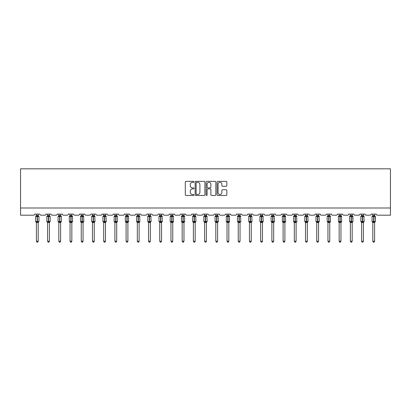 <?xml version="1.0" encoding="UTF-8"?>
<svg xmlns="http://www.w3.org/2000/svg" width="411" height="411" viewBox="0 0 411 411"><rect width="100%" height="100%" fill="white"/><g stroke="black" fill="none" stroke-linecap="round" stroke-linejoin="round"><path stroke-width="0.62" d="M193.997 181.847A0.493 0.493 0 0 0 193.504 181.354L186.008 181.354A0.704 0.704 0 0 0 185.304 182.063L185.304 194.763A0.704 0.704 0 0 0 186.008 195.466L193.504 195.466A0.493 0.493 0 0 0 193.997 194.973A0.493 0.493 0 0 0 193.504 194.48L192.533 194.48A2.255 2.255 0 0 1 190.278 192.22L190.278 191.161A2.255 2.255 0 0 1 192.533 188.906L193.504 188.906A0.493 0.493 0 0 0 193.997 188.413A0.493 0.493 0 0 0 193.504 187.914L192.533 187.914A2.255 2.255 0 0 1 190.278 185.659L190.278 184.601A2.255 2.255 0 0 1 192.533 182.34L193.504 182.34A0.493 0.493 0 0 0 193.997 181.847M226.122 186.327A0.704 0.704 0 0 0 226.826 185.623L226.826 182.063A0.704 0.704 0 0 0 226.122 181.354L217.794 181.354A0.704 0.704 0 0 0 217.09 182.063L217.09 194.763A0.704 0.704 0 0 0 217.794 195.466L226.122 195.466A0.704 0.704 0 0 0 226.826 194.763L226.826 190.457A0.704 0.704 0 0 0 226.122 189.748L222.556 189.748A0.704 0.704 0 0 0 221.853 190.457L221.853 192.589A1.885 1.885 0 0 1 219.962 194.48A1.885 1.885 0 0 1 218.077 192.589L218.077 184.231A1.885 1.885 0 0 1 219.962 182.34A1.885 1.885 0 0 1 221.853 184.231L221.853 185.623A0.704 0.704 0 0 0 222.556 186.327L226.122 186.327M390.45 207.997L390.45 168.823L20.55 168.823L20.55 215.184L33.63 215.184A1.079 1.079 0 0 0 34.709 214.105L39.888 214.105A1.079 1.079 0 0 0 40.966 215.184L44.845 215.184A1.079 1.079 0 0 0 45.924 214.105L51.098 214.105A1.079 1.079 0 0 0 52.176 215.184L56.06 215.184A1.079 1.079 0 0 0 57.139 214.105L62.313 214.105A1.079 1.079 0 0 0 63.392 215.184L67.27 215.184A1.079 1.079 0 0 0 68.349 214.105L73.528 214.105A1.079 1.079 0 0 0 74.607 215.184L78.486 215.184A1.079 1.079 0 0 0 79.564 214.105L84.738 214.105A1.079 1.079 0 0 0 85.817 215.184L89.701 215.184A1.079 1.079 0 0 0 90.78 214.105L95.953 214.105A1.079 1.079 0 0 0 97.032 215.184L100.911 215.184A1.079 1.079 0 0 0 101.99 214.105L107.168 214.105A1.079 1.079 0 0 0 108.247 215.184L112.126 215.184A1.079 1.079 0 0 0 113.205 214.105L118.378 214.105A1.079 1.079 0 0 0 119.457 215.184L123.341 215.184A1.079 1.079 0 0 0 124.42 214.105L129.593 214.105A1.079 1.079 0 0 0 130.672 215.184L134.551 215.184A1.079 1.079 0 0 0 135.63 214.105L140.809 214.105A1.079 1.079 0 0 0 141.887 215.184L145.766 215.184A1.079 1.079 0 0 0 146.845 214.105L152.019 214.105A1.079 1.079 0 0 0 153.098 215.184L156.981 215.184A1.079 1.079 0 0 0 158.06 214.105L163.234 214.105A1.079 1.079 0 0 0 164.313 215.184L168.191 215.184A1.079 1.079 0 0 0 169.27 214.105L174.449 214.105A1.079 1.079 0 0 0 175.528 215.184L179.407 215.184A1.079 1.079 0 0 0 180.486 214.105L185.659 214.105A1.079 1.079 0 0 0 186.738 215.184L190.622 215.184A1.079 1.079 0 0 0 191.701 214.105L196.874 214.105A1.079 1.079 0 0 0 197.953 215.184L201.832 215.184A1.079 1.079 0 0 0 202.911 214.105L208.089 214.105A1.079 1.079 0 0 0 209.168 215.184L213.047 215.184A1.079 1.079 0 0 0 214.126 214.105L219.299 214.105A1.079 1.079 0 0 0 220.378 215.184L224.262 215.184A1.079 1.079 0 0 0 225.341 214.105L230.514 214.105A1.079 1.079 0 0 0 231.593 215.184L235.472 215.184A1.079 1.079 0 0 0 236.551 214.105L241.73 214.105A1.079 1.079 0 0 0 242.809 215.184L246.687 215.184A1.079 1.079 0 0 0 247.766 214.105L252.94 214.105A1.079 1.079 0 0 0 254.019 215.184L257.903 215.184A1.079 1.079 0 0 0 258.981 214.105L264.155 214.105A1.079 1.079 0 0 0 265.234 215.184L269.113 215.184A1.079 1.079 0 0 0 270.191 214.105L275.37 214.105A1.079 1.079 0 0 0 276.449 215.184L280.328 215.184A1.079 1.079 0 0 0 281.407 214.105L286.58 214.105A1.079 1.079 0 0 0 287.659 215.184L291.543 215.184A1.079 1.079 0 0 0 292.622 214.105L297.795 214.105A1.079 1.079 0 0 0 298.874 215.184L302.753 215.184A1.079 1.079 0 0 0 303.832 214.105L309.01 214.105A1.079 1.079 0 0 0 310.089 215.184L313.968 215.184A1.079 1.079 0 0 0 315.047 214.105L320.22 214.105A1.079 1.079 0 0 0 321.299 215.184L325.183 215.184A1.079 1.079 0 0 0 326.262 214.105L331.436 214.105A1.079 1.079 0 0 0 332.514 215.184L336.393 215.184A1.079 1.079 0 0 0 337.472 214.105L342.651 214.105A1.079 1.079 0 0 0 343.73 215.184L347.608 215.184A1.079 1.079 0 0 0 348.687 214.105L353.861 214.105A1.079 1.079 0 0 0 354.94 215.184L358.824 215.184A1.079 1.079 0 0 0 359.902 214.105L365.076 214.105A1.079 1.079 0 0 0 366.155 215.184L370.034 215.184A1.079 1.079 0 0 0 371.112 214.105L376.291 214.105A1.079 1.079 0 0 0 377.37 215.184L390.45 215.184L390.45 207.997L20.55 207.997M204.884 182.063A0.704 0.704 0 0 0 204.175 181.354L195.852 181.354A0.704 0.704 0 0 0 195.148 182.063L195.148 194.763A0.704 0.704 0 0 0 195.852 195.466L204.175 195.466A0.704 0.704 0 0 0 204.884 194.763L204.884 182.063M206.825 181.354L215.148 181.354A0.704 0.704 0 0 1 215.852 182.063L215.852 194.763A0.704 0.704 0 0 1 215.148 195.466L211.588 195.466A0.704 0.704 0 0 1 210.879 194.763L210.879 189.61A0.704 0.704 0 0 0 210.175 188.906L207.812 188.906A0.704 0.704 0 0 0 207.103 189.61L207.103 194.973A0.493 0.493 0 0 1 206.61 195.466A0.493 0.493 0 0 1 206.117 194.973L206.117 182.063A0.704 0.704 0 0 1 206.825 181.354M196.628 182.34A0.493 0.493 0 0 0 196.134 182.838L196.134 193.982A0.493 0.493 0 0 0 196.628 194.48L197.65 194.48A2.255 2.255 0 0 0 199.91 192.22L199.91 184.601A2.255 2.255 0 0 0 197.65 182.34L196.628 182.34M210.879 184.267A1.885 1.885 0 0 0 208.994 182.376A1.885 1.885 0 0 0 207.103 184.267L207.103 187.21A0.704 0.704 0 0 0 207.812 187.914L210.175 187.914A0.704 0.704 0 0 0 210.879 187.21L210.879 184.267M38.197 214.105L38.197 215.539A0.791 0.755 180 0 0 38.613 216.196L36.137 216.427L35.88 216.16A0.36 0.36 0 0 0 35.644 216.499L35.644 221.529A0.36 0.36 0 0 0 35.88 221.868L36.137 221.601L38.613 221.832A0.791 0.755 -0 0 0 38.197 222.495L36.399 222.459L36.399 241.242L38.197 241.242L38.197 222.49M36.399 214.105L36.399 215.57L37.19 215.462L37.19 221.529L38.953 221.529L38.953 216.499L35.644 216.499L35.644 221.529L37.19 221.529L37.19 222.562M37.19 215.462L38.197 215.534M35.644 216.499L36.399 215.415L35.983 216.196A0.791 0.755 180 0 0 36.399 215.534L36.399 215.534M36.137 216.427L36.399 215.57M38.197 215.57L38.459 216.427L38.197 215.57M36.137 221.601L36.399 222.459M38.459 221.601L38.197 222.459M38.197 241.242L37.658 242.177L36.939 242.177L36.399 241.242M38.953 216.499L38.716 216.16A0.36 0.36 0 0 1 38.819 216.217M38.197 222.608L38.953 221.529A0.36 0.36 0 0 1 38.932 221.647M36.399 222.495L36.399 222.495A0.791 0.755 -0 0 0 35.983 221.832L35.983 221.832M49.412 214.105L49.412 215.534A0.791 0.755 180 0 0 49.823 216.196L47.352 216.427L47.095 216.16A0.36 0.36 0 0 0 46.859 216.499L46.859 221.529A0.36 0.36 0 0 0 47.095 221.868L46.859 221.529L50.163 221.529L50.163 216.499L49.412 215.415L49.931 216.16A0.36 0.36 0 0 1 50.034 216.217M49.412 222.608L50.163 221.529A0.36 0.36 0 0 1 50.147 221.647M47.614 222.495L47.614 222.495A0.791 0.755 -0 0 0 47.198 221.832L49.823 221.832A0.791 0.755 -0 0 0 49.412 222.495L47.614 222.459L47.614 241.242L49.412 241.242L49.412 222.49M60.623 214.105L60.623 215.534A0.791 0.755 180 0 0 61.039 216.196L58.568 216.427L58.305 216.16A0.36 0.36 0 0 0 58.074 216.499L58.074 221.529A0.36 0.36 0 0 0 58.305 221.868L58.074 221.529L61.378 221.529L61.378 216.499L60.623 215.415L61.141 216.16A0.36 0.36 0 0 1 61.244 216.217M60.623 222.608L61.378 221.529A0.36 0.36 0 0 1 61.357 221.647M58.824 222.495L58.824 222.495A0.791 0.755 -0 0 0 58.413 221.832L61.039 221.832A0.791 0.755 -0 0 0 60.623 222.495L58.824 222.459L58.824 241.242L60.623 241.242L60.623 222.49M71.838 214.105L71.838 215.534A0.791 0.755 180 0 0 72.254 216.196L69.778 216.427L69.521 216.16A0.36 0.36 0 0 0 69.284 216.499L69.284 221.529A0.36 0.36 0 0 0 69.521 221.868L69.284 221.529L72.593 221.529L72.357 216.16A0.36 0.36 0 0 1 72.459 216.217M71.838 222.608L72.593 221.529A0.36 0.36 0 0 1 72.572 221.647M70.04 222.495L70.04 222.495A0.791 0.755 -0 0 0 69.623 221.832L72.254 221.832A0.791 0.755 -0 0 0 71.838 222.495L70.04 222.459L70.04 241.242L71.838 241.242L71.838 222.49M83.053 214.105L83.053 215.534A0.791 0.755 180 0 0 83.464 216.196L80.993 216.427L80.736 216.16A0.36 0.36 0 0 0 80.499 216.499L80.499 221.529A0.36 0.36 0 0 0 80.736 221.868L80.499 221.529L83.803 221.529L83.572 216.16A0.36 0.36 0 0 1 83.674 216.217M83.053 222.608L83.803 221.529A0.36 0.36 0 0 1 83.787 221.647M81.255 222.495L81.255 222.495A0.791 0.755 -0 0 0 80.839 221.832L83.464 221.832A0.791 0.755 -0 0 0 83.053 222.495L81.255 222.459L81.255 241.242L83.053 241.242L83.053 222.49M47.614 222.608L47.198 221.832M47.614 214.105L47.614 215.57L49.412 215.539M48.406 215.462L48.406 216.499L46.859 216.499L47.198 216.196A0.791 0.755 180 0 0 47.614 215.534L47.614 215.534M47.352 216.427L47.614 215.57M49.412 215.57L49.669 216.427L49.412 215.57M47.352 221.601L47.614 222.459M49.669 221.601L49.412 222.459M49.412 241.242L48.873 242.177L48.154 242.177L47.614 241.242M58.824 222.608L58.413 221.832M58.824 214.105L58.824 215.57L60.623 215.539M59.616 215.462L59.616 216.499L58.074 216.499L58.413 216.196A0.791 0.755 180 0 0 58.824 215.534L58.824 215.534M58.568 216.427L58.824 215.57M60.623 215.57L60.885 216.427L60.623 215.57M58.568 221.601L58.824 222.459M60.885 221.601L60.623 222.459M60.623 241.242L60.083 242.177L59.364 242.177L58.824 241.242M70.04 222.608L69.623 221.832M70.04 214.105L70.04 215.57L71.838 215.539M70.831 215.462L70.831 216.499L69.284 216.499L69.623 216.196A0.791 0.755 180 0 0 70.04 215.534L70.04 215.534M69.778 216.427L70.04 215.57M71.838 215.57L72.1 216.427L71.838 215.57M69.778 221.601L70.04 222.459M72.1 221.601L71.838 222.459M71.838 241.242L71.298 242.177L70.579 242.177L70.04 241.242M81.255 222.608L80.839 221.832M81.255 214.105L81.255 215.57L83.053 215.539M82.046 215.462L82.046 216.499L80.499 216.499L80.839 216.196A0.791 0.755 180 0 0 81.255 215.534L81.255 215.534M80.993 216.427L81.255 215.57M83.053 215.57L83.31 216.427L83.053 215.57M80.993 221.601L81.255 222.459M83.31 221.601L83.053 222.459M83.053 241.242L82.513 242.177L81.794 242.177L81.255 241.242M94.263 214.105L94.263 215.534A0.791 0.755 180 0 0 94.679 216.196L92.208 216.427L91.946 216.16A0.36 0.36 0 0 0 91.715 216.499L91.715 221.529A0.36 0.36 0 0 0 91.946 221.868L91.715 221.529L95.018 221.529L94.782 216.16A0.36 0.36 0 0 1 94.884 216.217M94.263 222.608L95.018 221.529A0.36 0.36 0 0 1 94.998 221.647M92.465 222.495L92.465 222.495A0.791 0.755 -0 0 0 92.054 221.832L94.679 221.832A0.791 0.755 -0 0 0 94.263 222.495L92.465 222.459L92.465 241.242L94.263 241.242L94.263 222.49M92.465 222.608L92.054 221.832M92.465 214.105L92.465 215.57L94.263 215.539M93.256 215.462L93.256 216.499L91.715 216.499L92.054 216.196A0.791 0.755 180 0 0 92.465 215.534L92.465 215.534M92.208 216.427L92.465 215.57M94.263 215.57L94.525 216.427L94.263 215.57M92.208 221.601L92.465 222.459M94.525 221.601L94.263 222.459M94.263 241.242L93.723 242.177L93.004 242.177L92.465 241.242M105.478 214.105L105.478 215.534A0.791 0.755 180 0 0 105.894 216.196L103.418 216.427L103.161 216.16A0.36 0.36 0 0 0 102.925 216.499L102.925 221.529A0.36 0.36 0 0 0 103.161 221.868L102.925 221.529L106.233 221.529L105.997 216.16A0.36 0.36 0 0 1 106.1 216.217M105.478 222.608L106.233 221.529A0.36 0.36 0 0 1 106.213 221.647M103.68 222.495L103.68 222.495A0.791 0.755 -0 0 0 103.264 221.832L105.894 221.832A0.791 0.755 -0 0 0 105.478 222.495L103.68 222.459L103.68 241.242L105.478 241.242L105.478 222.49M103.68 222.608L103.264 221.832M103.68 214.105L103.68 215.57L105.478 215.539M104.471 215.462L104.471 216.499L102.925 216.499L103.264 216.196A0.791 0.755 180 0 0 103.68 215.534L103.68 215.534M103.418 216.427L103.68 215.57M105.478 215.57L105.74 216.427L105.478 215.57M103.418 221.601L103.68 222.459M105.74 221.601L105.478 222.459M105.478 241.242L104.939 242.177L104.219 242.177L103.68 241.242M116.693 214.105L116.693 215.534A0.791 0.755 180 0 0 117.104 216.196L114.633 216.427L114.376 216.16A0.36 0.36 0 0 0 114.14 216.499L114.14 221.529A0.36 0.36 0 0 0 114.376 221.868L114.14 221.529L117.443 221.529L117.212 216.16A0.36 0.36 0 0 1 117.315 216.217M116.693 222.608L117.443 221.529A0.36 0.36 0 0 1 117.428 221.647M114.895 222.495L114.895 222.495A0.791 0.755 -0 0 0 114.479 221.832L117.104 221.832A0.791 0.755 -0 0 0 116.693 222.495L114.895 222.459L114.895 241.242L116.693 241.242L116.693 222.49M114.895 222.608L114.479 221.832M114.895 214.105L114.895 215.57L116.693 215.539M115.686 215.462L115.686 216.499L114.14 216.499L114.479 216.196A0.791 0.755 180 0 0 114.895 215.534L114.895 215.534M114.633 216.427L114.895 215.57M116.693 215.57L116.95 216.427L116.693 215.57M114.633 221.601L114.895 222.459L114.633 221.601M116.95 221.601L116.693 222.459M116.693 241.242L116.154 242.177L115.434 242.177L114.895 241.242M127.903 214.105L127.903 215.534A0.791 0.755 180 0 0 128.319 216.196L125.848 216.427L125.586 216.16A0.36 0.36 0 0 0 125.355 216.499L125.355 221.529A0.36 0.36 0 0 0 125.586 221.868L125.355 221.529L128.658 221.529L128.422 216.16A0.36 0.36 0 0 1 128.525 216.217M127.903 222.608L128.658 221.529A0.36 0.36 0 0 1 128.638 221.647M126.105 222.495L126.105 222.495A0.791 0.755 -0 0 0 125.694 221.832L128.319 221.832A0.791 0.755 -0 0 0 127.903 222.495L126.105 222.459L126.105 241.242L127.903 241.242L127.903 222.49M126.105 222.608L125.694 221.832M126.105 214.105L126.105 215.57L127.903 215.539M126.896 215.462L126.896 216.499L125.355 216.499L125.694 216.196A0.791 0.755 180 0 0 126.105 215.534L126.105 215.534M125.848 216.427L126.105 215.57M127.903 215.57L128.165 216.427L127.903 215.57M125.848 221.601L126.105 222.459L125.848 221.601M128.165 221.601L127.903 222.459M127.903 241.242L127.364 242.177L126.645 242.177L126.105 241.242M139.118 214.105L139.118 215.534A0.791 0.755 180 0 0 139.535 216.196L137.058 216.427L136.801 216.16A0.36 0.36 0 0 0 136.565 216.499L136.565 221.529A0.36 0.36 0 0 0 136.801 221.868L136.565 221.529L139.874 221.529L139.637 216.16A0.36 0.36 0 0 1 139.74 216.217M139.118 222.608L139.874 221.529A0.36 0.36 0 0 1 139.853 221.647M137.32 222.495L137.32 222.495A0.791 0.755 -0 0 0 136.904 221.832L139.535 221.832A0.791 0.755 -0 0 0 139.118 222.495L137.32 222.459L137.32 241.242L139.118 241.242L139.118 222.49M137.32 222.608L136.904 221.832M137.32 214.105L137.32 215.57L139.118 215.539M138.111 215.462L138.111 216.499L136.565 216.499L136.904 216.196A0.791 0.755 180 0 0 137.32 215.534L137.32 215.534M137.058 216.427L137.32 215.57M139.118 215.57L139.38 216.427L139.118 215.57M137.058 221.601L137.32 222.459L137.058 221.601M139.38 221.601L139.118 222.459M139.118 241.242L138.579 242.177L137.86 242.177L137.32 241.242M150.334 214.105L150.334 215.534A0.791 0.755 180 0 0 150.745 216.196L148.273 216.427L148.017 216.16A0.36 0.36 0 0 0 147.78 216.499L147.78 221.529A0.36 0.36 0 0 0 148.017 221.868L147.78 221.529L151.084 221.529L150.852 216.16A0.36 0.36 0 0 1 150.955 216.217M150.334 222.608L151.084 221.529A0.36 0.36 0 0 1 151.068 221.647M148.535 222.495L148.535 222.495A0.791 0.755 -0 0 0 148.119 221.832L150.745 221.832A0.791 0.755 -0 0 0 150.334 222.495L148.535 222.459L148.535 241.242L150.334 241.242L150.334 222.49M148.535 222.608L148.119 221.832M148.535 214.105L148.535 215.57L150.334 215.539M149.327 215.462L149.327 216.499L147.78 216.499L148.119 216.196A0.791 0.755 180 0 0 148.535 215.534L148.535 215.534M148.273 216.427L148.535 215.57M150.334 215.57L150.59 216.427L150.334 215.57M148.273 221.601L148.535 222.459L148.273 221.601M150.59 221.601L150.334 222.459M150.334 241.242L149.794 242.177L149.075 242.177L148.535 241.242M161.544 214.105L161.544 215.534A0.791 0.755 180 0 0 161.96 216.196L159.489 216.427L159.227 216.16A0.36 0.36 0 0 0 158.995 216.499L158.995 221.529A0.36 0.36 0 0 0 159.227 221.868L158.995 221.529L162.299 221.529L162.062 216.16A0.36 0.36 0 0 1 162.165 216.217M161.544 222.608L162.299 221.529A0.36 0.36 0 0 1 162.278 221.647M159.745 222.495L159.745 222.495A0.791 0.755 -0 0 0 159.334 221.832L161.96 221.832A0.791 0.755 -0 0 0 161.544 222.495L159.745 222.459L159.745 241.242L161.544 241.242L161.544 222.49M159.745 222.608L159.334 221.832M159.745 214.105L159.745 215.57L161.544 215.539M160.537 215.462L160.537 216.499L158.995 216.499L159.334 216.196A0.791 0.755 180 0 0 159.745 215.534L159.745 215.534M159.489 216.427L159.745 215.57M161.544 215.57L161.806 216.427L161.544 215.57M159.489 221.601L159.745 222.459L159.489 221.601M161.806 221.601L161.544 222.459M161.544 241.242L161.004 242.177L160.285 242.177L159.745 241.242M172.759 214.105L172.759 215.534A0.791 0.755 180 0 0 173.175 216.196L170.699 216.427L170.442 216.16A0.36 0.36 0 0 0 170.205 216.499L170.205 221.529A0.36 0.36 0 0 0 170.442 221.868L170.205 221.529L173.514 221.529L173.278 216.16A0.36 0.36 0 0 1 173.38 216.217M172.759 222.608L173.514 221.529A0.36 0.36 0 0 1 173.493 221.647M170.961 222.495L170.961 222.495A0.791 0.755 -0 0 0 170.544 221.832L173.175 221.832A0.791 0.755 -0 0 0 172.759 222.495L170.961 222.459L170.961 241.242L172.759 241.242L172.759 222.49M170.961 222.608L170.544 221.832M170.961 214.105L170.961 215.57L172.759 215.539M171.752 215.462L171.752 216.499L170.205 216.499L170.544 216.196A0.791 0.755 180 0 0 170.961 215.534L170.961 215.534M170.699 216.427L170.961 215.57M172.759 215.57L173.021 216.427L172.759 215.57M170.699 221.601L170.961 222.459L170.699 221.601M173.021 221.601L172.759 222.459M172.759 241.242L172.219 242.177L171.5 242.177L170.961 241.242M183.974 214.105L183.974 215.534A0.791 0.755 180 0 0 184.385 216.196L181.914 216.427L181.657 216.16A0.36 0.36 0 0 0 181.421 216.499L181.421 221.529A0.36 0.36 0 0 0 181.657 221.868L181.421 221.529L184.724 221.529L184.493 216.16A0.36 0.36 0 0 1 184.596 216.217M183.974 222.608L184.724 221.529A0.36 0.36 0 0 1 184.709 221.647M182.176 222.495L182.176 222.495A0.791 0.755 -0 0 0 181.76 221.832L184.385 221.832A0.791 0.755 -0 0 0 183.974 222.495L182.176 222.459L182.176 241.242L183.974 241.242L183.974 222.49M182.176 222.608L181.76 221.832M182.176 214.105L182.176 215.57L183.974 215.539M182.967 215.462L182.967 216.499L181.421 216.499L181.76 216.196A0.791 0.755 180 0 0 182.176 215.534L182.176 215.534M181.914 216.427L182.176 215.57M183.974 215.57L184.231 216.427L183.974 215.57M181.914 221.601L182.176 222.459L181.914 221.601M184.231 221.601L183.974 222.459M183.974 241.242L183.434 242.177L182.715 242.177L182.176 241.242M195.184 214.105L195.184 215.534A0.791 0.755 180 0 0 195.6 216.196L193.129 216.427L192.867 216.16A0.36 0.36 0 0 0 192.636 216.499L192.636 221.529A0.36 0.36 0 0 0 192.867 221.868L192.636 221.529L195.939 221.529L195.703 216.16A0.36 0.36 0 0 1 195.806 216.217M195.184 222.608L195.939 221.529A0.36 0.36 0 0 1 195.919 221.647M193.386 222.495L193.386 222.495A0.791 0.755 -0 0 0 192.975 221.832L195.6 221.832A0.791 0.755 -0 0 0 195.184 222.495L193.386 222.459L193.386 241.242L195.184 241.242L195.184 222.49M193.386 222.608L192.975 221.832M193.386 214.105L193.386 215.57L195.184 215.539M194.177 215.462L194.177 216.499L192.636 216.499L192.975 216.196A0.791 0.755 180 0 0 193.386 215.534L193.386 215.534M193.129 216.427L193.386 215.57M195.184 215.57L195.446 216.427L195.184 215.57M193.129 221.601L193.386 222.459L193.129 221.601M195.446 221.601L195.184 222.459M195.184 241.242L194.644 242.177L193.925 242.177L193.386 241.242M206.399 214.105L206.399 215.534A0.791 0.755 180 0 0 206.815 216.196L204.339 216.427L204.082 216.16A0.36 0.36 0 0 0 203.846 216.499L203.846 221.529A0.36 0.36 0 0 0 204.082 221.868L203.846 221.529L207.154 221.529L206.918 216.16A0.36 0.36 0 0 1 207.031 216.227M206.399 222.608L207.154 221.529A0.36 0.36 0 0 1 207.134 221.647M204.601 222.495L204.601 222.495A0.791 0.755 -0 0 0 204.185 221.832L206.815 221.832A0.791 0.755 -0 0 0 206.399 222.495L204.601 222.459L204.601 241.242L206.399 241.242L206.399 222.49M204.601 222.608L204.185 221.832M204.601 214.105L204.601 215.57L206.399 215.539M205.392 215.462L205.392 216.499L203.846 216.499L204.185 216.196A0.791 0.755 180 0 0 204.601 215.534L204.601 215.534M204.339 216.427L204.601 215.57M206.399 215.57L206.661 216.427L206.399 215.57M204.339 221.601L204.601 222.459L204.339 221.601M206.661 221.601L206.399 222.459M206.399 241.242L205.86 242.177L205.14 242.177L204.601 241.242M217.614 214.105L217.614 215.534A0.791 0.755 180 0 0 218.025 216.196L215.554 216.427L215.297 216.16A0.36 0.36 0 0 0 215.061 216.499L215.061 221.529A0.36 0.36 0 0 0 215.297 221.868L215.061 221.529L218.364 221.529L218.133 216.16A0.36 0.36 0 0 1 218.246 216.227M217.614 222.608L218.364 221.529A0.36 0.36 0 0 1 218.349 221.647M215.816 222.495L215.816 222.495A0.791 0.755 -0 0 0 215.4 221.832L218.025 221.832A0.791 0.755 -0 0 0 217.614 222.495L215.816 222.459L215.816 241.242L217.614 241.242L217.614 222.49M215.816 222.608L215.4 221.832M215.816 214.105L215.816 215.57L217.614 215.539M216.607 215.462L216.607 216.499L215.061 216.499L215.4 216.196A0.791 0.755 180 0 0 215.816 215.534L215.816 215.534M215.554 216.427L215.816 215.57M217.614 215.57L217.871 216.427L217.614 215.57M215.554 221.601L215.816 222.459L215.554 221.601M217.871 221.601L217.614 222.459M217.614 241.242L217.075 242.177L216.356 242.177L215.816 241.242M228.824 214.105L228.824 215.534A0.791 0.755 180 0 0 229.24 216.196L226.769 216.427L226.507 216.16A0.36 0.36 0 0 0 226.276 216.499L226.276 221.529A0.36 0.36 0 0 0 226.507 221.868L226.276 221.529L229.579 221.529L229.343 216.16A0.36 0.36 0 0 1 229.461 216.227M228.824 222.608L229.579 221.529A0.36 0.36 0 0 1 229.559 221.647M227.026 222.495L227.026 222.495A0.791 0.755 -0 0 0 226.615 221.832L229.24 221.832A0.791 0.755 -0 0 0 228.824 222.495L227.026 222.459L227.026 241.242L228.824 241.242L228.824 222.49M227.026 222.608L226.615 221.832M227.026 214.105L227.026 215.57L228.824 215.539M227.817 215.462L227.817 216.499L226.276 216.499L226.615 216.196A0.791 0.755 180 0 0 227.026 215.534L227.026 215.534M226.769 216.427L227.026 215.57M228.824 215.57L229.086 216.427L228.824 215.57M226.769 221.601L227.026 222.459L226.769 221.601M229.086 221.601L228.824 222.459M228.824 241.242L228.285 242.177L227.566 242.177L227.026 241.242M240.039 214.105L240.039 215.534A0.791 0.755 180 0 0 240.456 216.196L237.979 216.427L237.722 216.16A0.36 0.36 0 0 0 237.486 216.499L237.486 221.529A0.36 0.36 0 0 0 237.722 221.868L237.486 221.529L240.795 221.529L240.558 216.16A0.36 0.36 0 0 1 240.671 216.227M240.039 222.608L240.795 221.529A0.36 0.36 0 0 1 240.774 221.647M238.241 222.495L238.241 222.495A0.791 0.755 -0 0 0 237.825 221.832L240.456 221.832A0.791 0.755 -0 0 0 240.039 222.495L238.241 222.459L238.241 241.242L240.039 241.242L240.039 222.49M238.241 222.608L237.825 221.832M238.241 214.105L238.241 215.57L240.039 215.539M239.032 215.462L239.032 216.499L237.486 216.499L237.825 216.196A0.791 0.755 180 0 0 238.241 215.534L238.241 215.534M237.979 216.427L238.241 215.57M240.039 215.57L240.301 216.427L240.039 215.57M237.979 221.601L238.241 222.459L237.979 221.601M240.301 221.601L240.039 222.459M240.039 241.242L239.5 242.177L238.781 242.177L238.241 241.242M251.255 214.105L251.255 215.534A0.791 0.755 180 0 0 251.666 216.196L249.194 216.427L248.938 216.16A0.36 0.36 0 0 0 248.701 216.499L248.701 221.529A0.36 0.36 0 0 0 248.938 221.868L248.701 221.529L252.005 221.529L251.773 216.16A0.36 0.36 0 0 1 251.886 216.227M251.255 222.608L252.005 221.529A0.36 0.36 0 0 1 251.989 221.647M249.456 222.495L249.456 222.495A0.791 0.755 -0 0 0 249.04 221.832L251.666 221.832A0.791 0.755 -0 0 0 251.255 222.495L249.456 222.459L249.456 241.242L251.255 241.242L251.255 222.49M249.456 222.608L249.04 221.832M249.456 214.105L249.456 215.57L251.255 215.539M250.248 215.462L250.248 216.499L248.701 216.499L249.04 216.196A0.791 0.755 180 0 0 249.456 215.534L249.456 215.534M249.194 216.427L249.456 215.57M251.255 215.57L251.511 216.427L251.255 215.57M249.194 221.601L249.456 222.459L249.194 221.601M251.511 221.601L251.255 222.459M251.255 241.242L250.715 242.177L249.996 242.177L249.456 241.242M262.465 214.105L262.465 215.534A0.791 0.755 180 0 0 262.881 216.196L260.41 216.427L260.148 216.16A0.36 0.36 0 0 0 259.916 216.499L259.916 221.529A0.36 0.36 0 0 0 260.148 221.868L259.916 221.529L263.22 221.529L262.983 216.16A0.36 0.36 0 0 1 263.102 216.227M262.465 222.608L263.22 221.529A0.36 0.36 0 0 1 263.199 221.647M260.666 222.495L260.666 222.495A0.791 0.755 -0 0 0 260.255 221.832L262.881 221.832A0.791 0.755 -0 0 0 262.465 222.495L260.666 222.459L260.666 241.242L262.465 241.242L262.465 222.49M260.666 222.608L260.255 221.832M260.666 214.105L260.666 215.57L262.465 215.539M261.458 215.462L261.458 216.499L259.916 216.499L260.255 216.196A0.791 0.755 180 0 0 260.666 215.534L260.666 215.534M260.41 216.427L260.666 215.57M262.465 215.57L262.727 216.427L262.465 215.57M260.41 221.601L260.666 222.459L260.41 221.601M262.727 221.601L262.465 222.459M262.465 241.242L261.925 242.177L261.206 242.177L260.666 241.242M273.68 214.105L273.68 215.534A0.791 0.755 180 0 0 274.096 216.196L271.62 216.427L271.363 216.16A0.36 0.36 0 0 0 271.126 216.499L271.126 221.529A0.36 0.36 0 0 0 271.363 221.868L271.126 221.529L274.435 221.529L274.199 216.16A0.36 0.36 0 0 1 274.312 216.227M273.68 222.608L274.435 221.529A0.36 0.36 0 0 1 274.414 221.647M271.882 222.495L271.882 222.495A0.791 0.755 -0 0 0 271.466 221.832L274.096 221.832A0.791 0.755 -0 0 0 273.68 222.495L271.882 222.459L271.882 241.242L273.68 241.242L273.68 222.49M271.882 222.608L271.466 221.832M271.882 214.105L271.882 215.57L273.68 215.539M272.673 215.462L272.673 216.499L271.126 216.499L271.466 216.196A0.791 0.755 180 0 0 271.882 215.534L271.882 215.534M271.62 216.427L271.882 215.57M273.68 215.57L273.942 216.427L273.68 215.57M271.62 221.601L271.882 222.459L271.62 221.601M273.942 221.601L273.68 222.459M273.68 241.242L273.14 242.177L272.421 242.177L271.882 241.242M284.895 214.105L284.895 215.534A0.791 0.755 180 0 0 285.306 216.196L282.835 216.427L282.578 216.16A0.36 0.36 0 0 0 282.342 216.499L282.342 221.529A0.36 0.36 0 0 0 282.578 221.868L282.342 221.529L285.645 221.529L285.414 216.16A0.36 0.36 0 0 1 285.527 216.227M284.895 222.608L285.645 221.529A0.36 0.36 0 0 1 285.63 221.647M283.097 222.495L283.097 222.495A0.791 0.755 -0 0 0 282.681 221.832L285.306 221.832A0.791 0.755 -0 0 0 284.895 222.495L283.097 222.459L283.097 241.242L284.895 241.242L284.895 222.49M283.097 222.608L282.681 221.832M283.097 214.105L283.097 215.57L284.895 215.539M283.888 215.462L283.888 216.499L282.342 216.499L282.681 216.196A0.791 0.755 180 0 0 283.097 215.534L283.097 215.534M282.835 216.427L283.097 215.57M284.895 215.57L285.152 216.427L284.895 215.57M282.835 221.601L283.097 222.459L282.835 221.601M285.152 221.601L284.895 222.459M284.895 241.242L284.355 242.177L283.636 242.177L283.097 241.242M296.105 214.105L296.105 215.534A0.791 0.755 180 0 0 296.521 216.196L294.05 216.427L293.788 216.16A0.36 0.36 0 0 0 293.557 216.499L293.557 221.529A0.36 0.36 0 0 0 293.788 221.868L293.557 221.529L296.86 221.529L296.624 216.16A0.36 0.36 0 0 1 296.742 216.227M296.105 222.608L296.86 221.529A0.36 0.36 0 0 1 296.84 221.647M294.307 222.495L294.307 222.495A0.791 0.755 -0 0 0 293.896 221.832L296.521 221.832A0.791 0.755 -0 0 0 296.105 222.495L294.307 222.459L294.307 241.242L296.105 241.242L296.105 222.49M294.307 222.608L293.896 221.832M294.307 214.105L294.307 215.57L296.105 215.539M295.098 215.462L295.098 216.499L293.557 216.499L293.896 216.196A0.791 0.755 180 0 0 294.307 215.534L294.307 215.534M294.05 216.427L294.307 215.57M296.105 215.57L296.367 216.427L296.105 215.57M294.05 221.601L294.307 222.459L294.05 221.601M296.367 221.601L296.105 222.459M296.105 241.242L295.566 242.177L294.846 242.177L294.307 241.242M307.32 214.105L307.32 215.534A0.791 0.755 180 0 0 307.736 216.196L305.26 216.427L305.003 216.16A0.36 0.36 0 0 0 304.767 216.499L304.767 221.529A0.36 0.36 0 0 0 305.003 221.868L304.767 221.529L308.075 221.529L307.839 216.16A0.36 0.36 0 0 1 307.952 216.227M307.32 222.608L308.075 221.529A0.36 0.36 0 0 1 308.055 221.647M305.522 222.495L305.522 222.495A0.791 0.755 -0 0 0 305.106 221.832L307.736 221.832A0.791 0.755 -0 0 0 307.32 222.495L305.522 222.459L305.522 241.242L307.32 241.242L307.32 222.49M305.522 222.608L305.106 221.832M305.522 214.105L305.522 215.57L307.32 215.539M306.313 215.462L306.313 216.499L304.767 216.499L305.106 216.196A0.791 0.755 180 0 0 305.522 215.534L305.522 215.534M305.26 216.427L305.522 215.57M307.32 215.57L307.582 216.427L307.32 215.57M305.26 221.601L305.522 222.459L305.26 221.601M307.582 221.601L307.32 222.459M307.32 241.242L306.781 242.177L306.061 242.177L305.522 241.242M318.535 214.105L318.535 215.534A0.791 0.755 180 0 0 318.946 216.196L316.475 216.427L316.218 216.16A0.36 0.36 0 0 0 315.982 216.499L315.982 221.529A0.36 0.36 0 0 0 316.218 221.868L315.982 221.529L319.285 221.529L319.054 216.16A0.36 0.36 0 0 1 319.167 216.227M318.535 222.608L319.285 221.529A0.36 0.36 0 0 1 319.27 221.647M316.737 222.495L316.737 222.495A0.791 0.755 -0 0 0 316.321 221.832L318.946 221.832A0.791 0.755 -0 0 0 318.535 222.495L316.737 222.459L316.737 241.242L318.535 241.242L318.535 222.49M316.737 222.608L316.321 221.832M316.737 214.105L316.737 215.57L318.535 215.539M317.528 215.462L317.528 216.499L315.982 216.499L316.321 216.196A0.791 0.755 180 0 0 316.737 215.534L316.737 215.534M316.475 216.427L316.737 215.57M318.535 215.57L318.792 216.427L318.535 215.57M316.475 221.601L316.737 222.459L316.475 221.601M318.792 221.601L318.535 222.459M318.535 241.242L317.996 242.177L317.277 242.177L316.737 241.242M329.745 214.105L329.745 215.534A0.791 0.755 180 0 0 330.161 216.196L327.69 216.427L327.428 216.16A0.36 0.36 0 0 0 327.197 216.499L327.197 221.529A0.36 0.36 0 0 0 327.428 221.868L327.197 221.529L330.501 221.529L330.264 216.16A0.36 0.36 0 0 1 330.382 216.227M329.745 222.608L330.501 221.529A0.36 0.36 0 0 1 330.48 221.647M327.947 222.495L327.947 222.495A0.791 0.755 -0 0 0 327.536 221.832L330.161 221.832A0.791 0.755 -0 0 0 329.745 222.495L327.947 222.459L327.947 241.242L329.745 241.242L329.745 222.49M327.947 222.608L327.536 221.832M327.947 214.105L327.947 215.57L329.745 215.539M328.738 215.462L328.738 216.499L327.197 216.499L327.536 216.196A0.791 0.755 180 0 0 327.947 215.534L327.947 215.534M327.69 216.427L327.947 215.57M329.745 215.57L330.007 216.427L329.745 215.57M327.69 221.601L327.947 222.459L327.69 221.601M330.007 221.601L329.745 222.459M329.745 241.242L329.206 242.177L328.487 242.177L327.947 241.242M340.96 214.105L340.96 215.534A0.791 0.755 180 0 0 341.377 216.196L338.9 216.427L338.643 216.16A0.36 0.36 0 0 0 338.407 216.499L338.407 221.529A0.36 0.36 0 0 0 338.643 221.868L338.407 221.529L341.716 221.529L341.479 216.16A0.36 0.36 0 0 1 341.592 216.227M340.96 222.608L341.716 221.529A0.36 0.36 0 0 1 341.695 221.647M339.162 222.495L339.162 222.495A0.791 0.755 -0 0 0 338.746 221.832L341.377 221.832A0.791 0.755 -0 0 0 340.96 222.495L339.162 222.459L339.162 241.242L340.96 241.242L340.96 222.49M339.162 222.608L338.746 221.832M339.162 214.105L339.162 215.57L340.96 215.539M339.954 215.462L339.954 216.499L338.407 216.499L338.746 216.196A0.791 0.755 180 0 0 339.162 215.534L339.162 215.534M338.9 216.427L339.162 215.57M340.96 215.57L341.222 216.427L340.96 215.57M338.9 221.601L339.162 222.459L338.9 221.601M341.222 221.601L340.96 222.459M340.96 241.242L340.421 242.177L339.702 242.177L339.162 241.242M352.176 214.105L352.176 215.534A0.791 0.755 180 0 0 352.587 216.196L350.115 216.427L349.859 216.16A0.36 0.36 0 0 0 349.622 216.499L349.622 221.529A0.36 0.36 0 0 0 349.859 221.868L349.622 221.529L352.926 221.529L352.695 216.16A0.36 0.36 0 0 1 352.808 216.227M352.176 222.608L352.926 221.529A0.36 0.36 0 0 1 352.91 221.647M350.378 222.495L350.378 222.495A0.791 0.755 -0 0 0 349.961 221.832L352.587 221.832A0.791 0.755 -0 0 0 352.176 222.495L350.378 222.459L350.378 241.242L352.176 241.242L352.176 222.49M350.378 222.608L349.961 221.832M350.378 214.105L350.378 215.57L352.176 215.539M351.169 215.462L351.169 216.499L349.622 216.499L349.961 216.196A0.791 0.755 180 0 0 350.378 215.534L350.378 215.534M350.115 216.427L350.378 215.57M352.176 215.57L352.433 216.427L352.176 215.57M350.115 221.601L350.378 222.459L350.115 221.601M352.433 221.601L352.176 222.459M352.176 241.242L351.636 242.177L350.917 242.177L350.378 241.242M363.386 214.105L363.386 215.534A0.791 0.755 180 0 0 363.802 216.196L361.331 216.427L361.069 216.16A0.36 0.36 0 0 0 360.837 216.499L360.837 221.529A0.36 0.36 0 0 0 361.069 221.868L360.837 221.529L364.141 221.529L363.905 216.16A0.36 0.36 0 0 1 364.023 216.227M363.386 222.608L364.141 221.529A0.36 0.36 0 0 1 364.12 221.647M361.588 222.495L361.588 222.495A0.791 0.755 -0 0 0 361.177 221.832L363.802 221.832A0.791 0.755 -0 0 0 363.386 222.495L361.588 222.459L361.588 241.242L363.386 241.242L363.386 222.49M361.588 222.608L361.177 221.832M361.588 214.105L361.588 215.57L363.386 215.539M362.379 215.462L362.379 216.499L360.837 216.499L361.177 216.196A0.791 0.755 180 0 0 361.588 215.534L361.588 215.534M361.331 216.427L361.588 215.57M363.386 215.57L363.648 216.427L363.386 215.57M361.331 221.601L361.588 222.459L361.331 221.601M363.648 221.601L363.386 222.459M363.386 241.242L362.846 242.177L362.127 242.177L361.588 241.242M374.601 214.105L374.601 215.534A0.791 0.755 180 0 0 375.017 216.196L372.541 216.427L372.284 216.16A0.36 0.36 0 0 0 372.047 216.499L372.047 221.529A0.36 0.36 0 0 0 372.284 221.868L372.047 221.529L375.356 221.529L375.12 216.16A0.36 0.36 0 0 1 375.233 216.227M374.601 222.608L375.356 221.529A0.36 0.36 0 0 1 375.335 221.647M372.803 222.495L372.803 222.495A0.791 0.755 -0 0 0 372.387 221.832L375.017 221.832A0.791 0.755 -0 0 0 374.601 222.495L372.803 222.459L372.803 241.242L374.601 241.242L374.601 222.49M372.803 222.608L372.387 221.832M372.803 214.105L372.803 215.57L374.601 215.539M373.594 215.462L373.594 216.499L372.047 216.499L372.387 216.196A0.791 0.755 180 0 0 372.803 215.534L372.803 215.534M372.541 216.427L372.803 215.57M374.601 215.57L374.863 216.427L374.601 215.57M372.541 221.601L372.803 222.459L372.541 221.601M374.863 221.601L374.601 222.459M374.601 241.242L374.061 242.177L373.342 242.177L372.803 241.242M37.406 222.562L37.406 215.462M50.163 216.499L48.406 216.499L48.406 222.562M48.621 222.562L48.621 215.462M61.378 216.499L59.616 216.499L59.616 222.562M59.831 222.562L59.831 215.462M72.593 216.499L70.831 216.499L70.831 222.562M71.046 222.562L71.046 215.462M83.803 216.499L82.046 216.499L82.046 222.562M82.262 222.562L82.262 215.462M95.018 216.499L93.256 216.499L93.256 222.562M93.472 222.562L93.472 215.462M106.233 216.499L104.471 216.499L104.471 222.562M104.687 222.562L104.687 215.462M117.443 216.499L115.686 216.499L115.686 222.562M115.902 222.562L115.902 215.462M128.658 216.499L126.896 216.499L126.896 222.562M127.112 222.562L127.112 215.462M139.874 216.499L138.111 216.499L138.111 222.562M138.327 222.562L138.327 215.462M151.084 216.499L149.327 216.499L149.327 222.562M149.542 222.562L149.542 215.462M162.299 216.499L160.537 216.499L160.537 222.562M160.752 222.562L160.752 215.462M173.514 216.499L171.752 216.499L171.752 222.562M171.968 222.562L171.968 215.462M184.724 216.499L182.967 216.499L182.967 222.562M183.183 222.562L183.183 215.462M195.939 216.499L194.177 216.499L194.177 222.562M194.393 222.562L194.393 215.462M207.154 216.499L205.392 216.499L205.392 222.562M205.608 222.562L205.608 215.462M218.364 216.499L216.607 216.499L216.607 222.562M216.823 222.562L216.823 215.462M229.579 216.499L227.817 216.499L227.817 222.562M228.033 222.562L228.033 215.462M240.795 216.499L239.032 216.499L239.032 222.562M239.248 222.562L239.248 215.462M252.005 216.499L250.248 216.499L250.248 222.562M250.463 222.562L250.463 215.462M263.22 216.499L261.458 216.499L261.458 222.562M261.673 222.562L261.673 215.462M274.435 216.499L272.673 216.499L272.673 222.562M272.889 222.562L272.889 215.462M285.645 216.499L283.888 216.499L283.888 222.562M284.104 222.562L284.104 215.462M296.86 216.499L295.098 216.499L295.098 222.562M295.314 222.562L295.314 215.462M308.075 216.499L306.313 216.499L306.313 222.562M306.529 222.562L306.529 215.462M319.285 216.499L317.528 216.499L317.528 222.562M317.744 222.562L317.744 215.462M330.501 216.499L328.738 216.499L328.738 222.562M328.954 222.562L328.954 215.462M341.716 216.499L339.954 216.499L339.954 222.562M340.169 222.562L340.169 215.462M352.926 221.529L352.926 216.499L351.169 216.499L351.169 222.562M351.384 222.562L351.384 215.462M364.141 216.499L362.379 216.499L362.379 222.562M362.594 222.562L362.594 215.462M375.356 221.529L375.356 216.499L373.594 216.499L373.594 222.562M373.81 222.562L373.81 215.462M38.716 216.16L38.197 215.415M35.644 221.529L36.399 222.608M47.095 216.16L47.614 215.415L47.095 216.16M58.305 216.16L58.824 215.415L58.305 216.16M69.521 216.16L70.04 215.415L69.521 216.16M80.736 216.16L81.255 215.415L80.736 216.16M46.859 221.529L46.859 216.499M58.074 221.529L58.074 216.499M69.284 221.529L69.284 216.499M72.357 216.16L71.838 215.415M80.499 221.529L80.499 216.499M83.572 216.16L83.053 215.415M91.946 216.16L92.465 215.415L91.946 216.16M91.715 221.529L91.715 216.499M94.782 216.16L94.263 215.415M103.161 216.16L103.68 215.415L103.161 216.16M102.925 221.529L102.925 216.499M105.997 216.16L105.478 215.415M114.376 216.16L114.895 215.415L114.376 216.16M114.14 221.529L114.14 216.499M117.212 216.16L116.693 215.415M125.586 216.16L126.105 215.415L125.586 216.16M125.355 221.529L125.355 216.499M128.422 216.16L127.903 215.415M136.801 216.16L137.32 215.415L136.801 216.16M136.565 221.529L136.565 216.499M139.637 216.16L139.118 215.415M148.017 216.16L148.535 215.415L148.017 216.16M147.78 221.529L147.78 216.499M150.852 216.16L150.334 215.415M159.227 216.16L159.745 215.415L159.227 216.16M158.995 221.529L158.995 216.499M162.062 216.16L161.544 215.415M170.442 216.16L170.961 215.415L170.442 216.16M170.205 221.529L170.205 216.499M173.278 216.16L172.759 215.415M181.657 216.16L182.176 215.415L181.657 216.16M181.421 221.529L181.421 216.499M184.493 216.16L183.974 215.415M192.867 216.16L193.386 215.415L192.867 216.16M192.636 221.529L192.636 216.499M195.703 216.16L195.184 215.415M204.082 216.16L204.601 215.415L203.846 216.499L203.846 221.529M206.918 216.16L206.399 215.415M215.297 216.16L215.816 215.415L215.061 216.499L215.061 221.529M218.133 216.16L217.614 215.415M226.507 216.16L227.026 215.415L226.276 216.499L226.276 221.529M229.343 216.16L228.824 215.415M237.722 216.16L238.241 215.415L237.486 216.499L237.486 221.529M240.558 216.16L240.039 215.415M248.938 216.16L249.456 215.415L248.701 216.499L248.701 221.529M251.773 216.16L251.255 215.415M260.148 216.16L260.666 215.415L259.916 216.499L259.916 221.529M262.983 216.16L262.465 215.415M271.363 216.16L271.882 215.415L271.126 216.499L271.126 221.529M274.199 216.16L273.68 215.415M282.578 216.16L283.097 215.415L282.342 216.499L282.342 221.529M285.414 216.16L284.895 215.415M293.788 216.16L294.307 215.415L293.557 216.499L293.557 221.529M296.624 216.16L296.105 215.415M305.003 216.16L305.522 215.415L304.767 216.499L304.767 221.529M307.839 216.16L307.32 215.415M316.218 216.16L316.737 215.415L315.982 216.499L315.982 221.529M319.054 216.16L318.535 215.415M327.428 216.16L327.947 215.415L327.197 216.499L327.197 221.529M330.264 216.16L329.745 215.415M338.643 216.16L339.162 215.415L338.407 216.499L338.407 221.529M341.479 216.16L340.96 215.415M349.859 216.16L350.378 215.415L349.622 216.499L349.622 221.529M352.695 216.16L352.176 215.415M361.069 216.16L361.588 215.415L360.837 216.499L360.837 221.529M363.905 216.16L363.386 215.415M372.284 216.16L372.803 215.415L372.047 216.499L372.047 221.529M375.12 216.16L374.601 215.415"/></g></svg>
